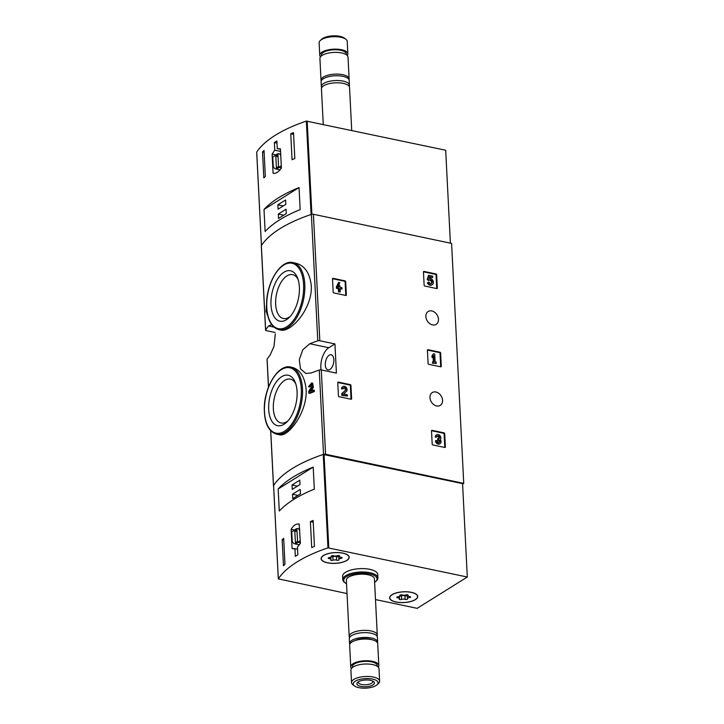 <?xml version="1.0" encoding="UTF-8"?>
<svg xmlns="http://www.w3.org/2000/svg" width="724" height="724" viewBox="0 0 724 724"><rect width="100%" height="100%" fill="white"/><g stroke="black" fill="none" stroke-linecap="round" stroke-linejoin="round"><path stroke-width="1.09" d="M337.755 382.634A0.706 0.534 -122 0 1 338.307 382.109L350.326 384.643A0.706 0.534 -122 0 1 350.941 385.421L351.62 398.716A0.706 0.534 -122 0 1 351.068 399.241L339.049 396.707A0.706 0.534 -122 0 1 338.434 395.938L337.755 382.634M431.513 430.861A0.706 0.534 -122 0 1 432.065 430.337L444.074 432.871A0.706 0.534 -122 0 1 444.699 433.649L445.369 446.943A0.706 0.534 -122 0 1 444.817 447.468L432.807 444.934A0.706 0.534 -122 0 1 432.183 444.165L431.513 430.861M334.931 343.927L319.818 340.742A1.756 0.679 177.1 0 0 317.782 340.859A138.881 53.268 177.1 0 0 309.818 343.728L302.795 349.755L299.302 359.602L300.487 368.869L305.899 373.503L311.302 372.914A138.881 53.268 -2.9 0 1 319.257 370.045A1.756 0.679 -2.9 0 1 321.293 369.928L336.407 373.113L334.931 343.927L328.832 347.737A15.819 8.29 -78.1 0 0 321.058 369.883M462.6 484.094L463.74 483.379L325.565 454.247A1.756 0.679 177.1 0 0 323.528 454.355A138.881 53.268 177.1 0 0 273.518 485.605A1.756 0.679 177.1 0 0 273.464 485.786A1.756 0.679 177.1 0 0 273.609 486.039M463.74 483.379L451.586 243.409L313.411 214.268A1.756 0.679 177.1 0 0 311.374 214.385A138.881 53.268 177.1 0 0 261.364 245.635A1.756 0.679 177.1 0 0 261.301 245.816A1.756 0.679 177.1 0 0 261.382 245.988M435.92 392.01A7.557 5.747 58 0 0 432.264 392.571A7.557 5.747 58 0 0 431.395 402.028A7.557 5.747 58 0 0 440.283 405.395A7.557 5.747 58 0 0 442.156 398.082A7.557 5.747 58 0 0 435.92 392.01M431.812 310.94A7.557 5.747 58 0 0 428.165 311.501A7.557 5.747 58 0 0 427.296 320.958A7.557 5.747 58 0 0 436.174 324.325A7.557 5.747 58 0 0 438.047 317.012A7.557 5.747 58 0 0 431.812 310.94M423.459 271.962A0.706 0.534 -122 0 1 424.011 271.437L436.029 273.971A0.706 0.534 -122 0 1 436.644 274.74L437.323 288.043A0.706 0.534 -122 0 1 436.771 288.568L424.753 286.034A0.706 0.534 -122 0 1 424.137 285.256L423.459 271.962M427.422 350.217A0.706 0.534 -122 0 1 427.974 349.692L439.993 352.226A0.706 0.534 -122 0 1 440.608 352.995L441.287 366.29A0.706 0.534 -122 0 1 440.735 366.815L428.717 364.281A0.706 0.534 -122 0 1 428.101 363.511L427.422 350.217M332.497 278.867A0.706 0.534 -122 0 1 333.058 278.342L345.067 280.876A0.706 0.534 -122 0 1 345.683 281.645L346.362 294.94A0.706 0.534 -122 0 1 345.81 295.464L333.791 292.93A0.706 0.534 -122 0 1 333.176 292.161L332.497 278.867M306.125 389.584C304.831 376.987 300.198 369.593 292.243 367.403L290.695 367.068A34.281 17.964 101.9 0 1 302.496 388.815A34.281 17.964 101.9 0 1 276.541 434.156L279.337 434.744C288.052 437.676 307.646 411.902 306.125 389.584M311.211 390.924L313.392 387.403L312.605 383.132L311.7 382.942L312.487 387.213L313.392 387.403M314.352 391.584L313.438 391.394A139.94 53.676 -2.9 0 0 308.831 393.195L309.736 393.385A138.881 53.268 -2.9 0 1 314.352 391.584L314.288 390.299L313.374 390.1A139.94 53.676 177.1 0 0 309.872 391.449L312.487 387.213M309.555 386.299A139.94 53.676 -2.9 0 0 308.505 386.725L309.401 386.915A138.881 53.268 -2.9 0 1 310.46 386.489L309.555 386.299L311.266 384.281L311.682 386.562L308.741 391.403L308.831 393.195M311.266 285.699C309.872 273.048 304.714 265.545 295.79 263.183L292.994 262.595A34.281 17.964 101.9 0 1 304.795 284.342A34.281 17.964 101.9 0 1 278.84 329.682L280.396 330.008C291.012 333.131 312.75 308.071 311.266 285.699M271.174 324.841L268.568 326.017A138.881 53.268 177.1 0 0 265.627 329.945A1.756 0.679 177.1 0 0 265.572 330.135A1.756 0.679 177.1 0 0 266.36 330.651L275.147 332.497M267.129 359.493A1.756 0.679 -2.9 0 1 267.056 359.321A1.756 0.679 -2.9 0 1 267.111 359.131A138.881 53.268 -2.9 0 1 270.043 355.203L273.989 346.416L275.301 333.945M266.577 305.039A139.94 53.676 177.1 0 0 266.486 305.139L266.043 311.963A139.94 53.676 -2.9 0 1 266.785 311.058L266.957 314.379A139.94 53.676 -2.9 0 1 267.373 313.899M266.043 311.963L266.839 312.125M266.957 314.379L267.491 314.497M266.676 308.343A139.94 53.676 177.1 0 0 266.649 308.37L266.722 309.763A139.94 53.676 177.1 0 0 266.423 310.116L266.649 307.772M308.505 386.725L311.7 382.942M313.438 391.394L313.374 390.1M297.075 391.594A25.774 13.503 101.9 0 1 286.822 422.056A25.774 13.503 101.9 0 1 269.563 415.495A25.774 13.503 101.9 0 1 276.767 381.322A25.774 13.503 101.9 0 1 295.211 382.299A25.774 13.503 101.9 0 1 297.075 391.594M287.998 420.816A22.408 11.738 101.9 0 1 281.292 423.015A22.408 11.738 101.9 0 1 274.197 398.625A22.408 11.738 101.9 0 1 290.532 379.177A22.408 11.738 101.9 0 1 295.781 383.901M299.374 287.111A25.774 13.503 101.9 0 1 289.12 317.574A25.774 13.503 101.9 0 1 271.862 311.021A25.774 13.503 101.9 0 1 279.066 276.849A25.774 13.503 101.9 0 1 297.51 277.817A25.774 13.503 101.9 0 1 299.374 287.111M290.297 316.343A22.408 11.738 101.9 0 1 283.591 318.542A22.408 11.738 101.9 0 1 276.505 294.152A22.408 11.738 101.9 0 1 292.831 274.704A22.408 11.738 101.9 0 1 298.08 279.419M325.302 364.996A7.738 4.054 -78.1 0 0 327.972 369.901A7.738 4.054 -78.1 0 0 331.076 368.471A7.738 4.054 -78.1 0 0 333.845 360.362A7.738 4.054 -78.1 0 0 331.167 354.76A7.738 4.054 -78.1 0 0 325.302 364.996M423.468 271.808L435.45 274.333A0.706 0.534 -122 0 1 436.065 275.111L436.735 288.405A0.706 0.534 -122 0 1 436.726 288.559M429.214 280.088L428.635 280.45L427.178 279.699L428.499 275.274L427.766 279.337L429.214 280.088A2 1.52 -122 0 1 429.413 279.935A2 1.52 -122 0 1 431.766 280.822A2 1.52 -122 0 1 431.531 283.328A2 1.52 -122 0 1 428.943 281.953L427.359 282.903A3.511 2.67 -122 0 0 431.748 284.966L432.328 284.604A3.511 2.67 -122 0 1 427.938 282.541M427.178 279.699L427.766 279.337M428.309 280.378L428.889 280.016M429.051 280.188A2 1.52 -122 0 1 431.151 281.129A2 1.52 -122 0 1 431.214 283.473M429.395 277.229L432.744 277.446L429.477 276.758L429.178 278.414A3.511 2.67 -122 0 1 432.934 280.568A3.511 2.67 -122 0 1 432.328 284.604M432.744 277.446L432.671 276.152L428.499 275.274M431.522 430.708L443.495 433.242A0.706 0.534 -122 0 1 444.12 434.011L444.789 447.305A0.706 0.534 -122 0 1 444.78 447.459M437.024 437.015L435.269 437.133L437.024 437.015A1.602 1.222 -122 0 1 439.477 436.807A1.403 1.068 -122 0 1 438.563 438.527L438.626 439.821A1.403 1.068 -122 0 1 439.396 442.355A1.602 1.222 -122 0 1 437.215 440.717L435.459 440.835A3.005 2.29 -122 0 0 436.961 443.595A3.005 2.29 -122 0 0 439.558 443.912L440.138 443.55A3.005 2.29 -122 0 1 437.54 443.233A3.005 2.29 -122 0 1 436.038 440.464M437.251 436.174A1.602 1.222 -122 0 1 438.916 438.545M439.07 442.482A1.602 1.222 -122 0 0 438.047 440.192L437.586 438.807L438.174 438.445M437.658 440.102L438.237 439.739M435.857 436.771A3.005 2.29 -122 0 1 436.762 434.753A3.005 2.29 -122 0 1 440.12 435.83A3.005 2.29 -122 0 1 440.319 439.54A3.005 2.29 -122 0 1 440.138 443.55M435.269 437.133A3.005 2.29 -122 0 1 436.183 435.115L436.762 434.753M427.432 350.063L439.414 352.588A0.706 0.534 -122 0 1 440.029 353.357L440.699 366.652A0.706 0.534 -122 0 1 440.69 366.806M432.653 357.222L432.065 357.584L431.975 355.737L433.549 353.755L432.554 355.375L432.653 357.222L433.64 355.602L433.947 361.701L432.862 361.475L432.934 362.769L436.273 363.466L436.21 362.172L435.124 361.946L434.717 354L433.549 353.755M431.975 355.737L432.554 355.375M433.341 361.575L433.088 356.507M436.273 363.466L432.346 363.131L432.862 361.475M432.346 363.131L432.934 362.769M337.764 382.48L349.746 385.005A0.706 0.534 -122 0 1 350.362 385.783L351.031 399.078A0.706 0.534 -122 0 1 351.022 399.232M343.267 388.788L341.52 388.906L343.267 388.788A1.602 1.222 -122 0 1 345.583 388.336A1.602 1.222 -122 0 1 345.583 390.336L342.334 393.223L342.425 395.014L347.439 396.073L347.375 394.779L343.592 393.974L346.434 391.44A3.005 2.29 -122 0 0 346.434 387.702A3.005 2.29 -122 0 0 343.013 386.526A3.005 2.29 -122 0 0 342.099 388.544M343.502 387.946A1.602 1.222 -122 0 1 345.004 390.698L345.583 390.336M347.439 396.073L341.846 395.376L341.755 393.584L345.004 390.698M341.755 393.584L342.334 393.223M341.846 395.376L342.425 395.014M341.52 388.906A3.005 2.29 -122 0 1 342.434 386.887L343.013 386.526M333.058 278.342L332.515 278.677L344.488 281.238A0.706 0.534 -122 0 1 345.104 282.007L345.782 295.302A0.706 0.534 -122 0 1 345.773 295.455M340.262 291.89L338.515 292.007L338.343 288.677L336.425 288.279L336.352 286.985L338.624 282.405L337.004 287.917L338.923 288.315L339.094 291.645L340.262 291.89L340.09 288.568L342.018 288.966L341.945 287.672L340.027 287.274L339.954 285.88L338.787 285.636L338.859 287.021L338.108 286.867L339.791 282.65L338.624 282.405M336.352 286.985L336.941 286.623M336.425 288.279L337.004 287.917M338.343 288.677L338.923 288.315M338.515 292.007L339.094 291.645M342.018 288.966L340.117 289.057M273.346 173.308L273.075 173.244C275.763 173.832 278.532 172.095 281.401 168.04L280.432 148.882L277.265 148.619L276.876 140.972A138.881 53.268 177.1 0 0 274.36 142.547L276.984 143.099M273.609 173.353L273.075 173.244L272.106 154.085L275.953 154.9M274.36 142.547L274.749 150.194L272.106 154.085M450.391 243.155L445.685 150.248L306.352 121.089A138.881 53.268 177.1 0 0 256.721 152.094L256.73 152.239M306.352 121.089L311.085 214.485A138.881 53.268 177.1 0 0 261.454 245.49L256.721 152.094M290.749 133.786A138.881 53.268 -2.9 0 1 293.492 132.583L294.813 158.529A138.881 53.268 177.1 0 0 292.062 159.723L290.749 133.786L293.591 134.383M263.826 177.887L262.513 151.94A138.881 53.268 -2.9 0 1 264.025 150.483L265.337 176.421A138.881 53.268 177.1 0 0 263.826 177.887M299.039 187.561A138.881 53.268 177.1 0 0 264.007 209.453L299.039 187.561L300.161 209.616A138.881 53.268 -2.9 0 0 265.12 231.508L264.007 209.453M347.276 55.513A14.064 5.394 177.1 0 0 347.846 53.866L347.212 41.413A14.064 5.394 177.1 0 0 345.837 39.232L344.298 38.073A12.444 4.778 177.1 0 0 339.945 36.345A12.444 4.778 177.1 0 0 321.682 39.223L320.279 40.526A14.064 5.394 177.1 0 0 319.121 42.834L319.755 55.286A14.064 5.394 177.1 0 0 320.488 56.87M345.837 39.232A14.064 5.394 177.1 0 0 340.913 37.277A14.064 5.394 177.1 0 0 320.279 40.526M347.846 53.866A14.064 5.394 177.1 0 0 341.547 49.73A14.064 5.394 177.1 0 0 327.031 50.137A14.064 5.394 177.1 0 0 319.755 55.286M346.307 54.698L346.262 53.938A12.48 4.787 177.1 0 0 340.678 50.282A12.48 4.787 177.1 0 0 327.791 50.635A12.48 4.787 177.1 0 0 321.338 55.205L321.375 55.965M348.995 79.649A14.064 5.394 177.1 0 0 349.113 78.835L348.009 57.106A14.064 5.394 177.1 0 0 341.71 52.979A14.064 5.394 177.1 0 0 327.194 53.377A14.064 5.394 177.1 0 0 319.918 58.526L321.022 80.255A14.064 5.394 177.1 0 0 321.221 81.061M349.113 78.835A14.064 5.394 177.1 0 0 342.814 74.699A14.064 5.394 177.1 0 0 328.289 75.106A14.064 5.394 177.1 0 0 321.022 80.255M349.176 86.391A14.064 5.394 177.1 0 0 349.439 85.233L349.194 80.455A14.064 5.394 177.1 0 0 342.895 76.328A14.064 5.394 177.1 0 0 328.37 76.726A14.064 5.394 177.1 0 0 321.103 81.875L321.347 86.663A14.064 5.394 177.1 0 0 321.718 87.776M349.439 85.233A14.064 5.394 177.1 0 0 343.14 81.106A14.064 5.394 177.1 0 0 328.615 81.513A14.064 5.394 177.1 0 0 321.347 86.663M351.728 130.438L349.547 87.504A14.064 5.394 177.1 0 0 343.248 83.378A14.064 5.394 177.1 0 0 328.732 83.776A14.064 5.394 177.1 0 0 321.456 88.925L323.257 124.428M277.265 148.619L280.45 149.289M274.749 150.194L280.559 151.416M280.776 155.651A7.738 4.054 -78.1 0 0 278.776 153.769A7.738 4.054 -78.1 0 0 275.563 155.325L272.767 157.072L273.219 166.004A7.738 4.054 -78.1 0 0 275.582 168.909A7.738 4.054 -78.1 0 0 278.794 167.353L281.283 165.796M281.392 167.905L278.794 167.353M278.541 166.511L277.944 154.836L275.817 156.167L276.405 167.841L278.541 166.511M278.034 156.637L275.817 156.167M264.115 152.284L262.513 151.94M286.288 213.598L286.061 209.218L278.315 214.06L278.541 218.44L286.288 213.598M285.817 204.358L285.591 199.978L277.844 204.82L278.07 209.2L285.817 204.358M283.256 205.96L277.844 204.82M283.718 215.2L278.315 214.06M299.437 524.14C296.333 523.461 293.555 525.199 291.111 529.344L292.08 548.493L294.94 548.692L295.32 556.34A138.881 53.268 -2.9 0 1 297.845 554.765L297.455 547.127L300.415 543.29L299.121 524.058M347.022 593.562L278.342 578.865A138.881 53.268 -2.9 0 1 327.972 547.851L467.306 577.019L417.151 608.35L375.494 599.572M273.618 485.614L273.609 485.469A138.881 53.268 -2.9 0 1 323.239 454.455L462.573 483.623L467.306 577.019M284.984 564.277A138.881 53.268 177.1 0 0 283.473 565.734L282.161 539.796A138.881 53.268 -2.9 0 1 283.672 538.33L284.984 564.277M313.139 520.438L314.46 546.376A138.881 53.268 177.1 0 0 311.709 547.579L310.397 521.633A138.881 53.268 -2.9 0 1 313.139 520.438M279.283 511.044A138.881 53.268 -2.9 0 1 314.325 489.153L313.202 467.098A138.881 53.268 177.1 0 0 278.161 488.99L279.283 511.044M346.524 583.761A16.697 6.407 -2.9 0 1 345.357 583.028L344.524 582.395A17.584 6.742 -2.9 0 1 342.796 579.68L342.624 576.277A17.584 6.742 -2.9 0 1 359.846 568.648A17.584 6.742 -2.9 0 1 377.738 574.494L377.91 577.897A17.584 6.742 -2.9 0 1 376.471 580.775L375.702 581.49A16.697 6.407 -2.9 0 1 374.616 582.34M327.402 562.81A14.064 5.394 -2.9 0 1 321.103 558.675A14.064 5.394 -2.9 0 1 334.877 552.584A14.064 5.394 -2.9 0 1 349.194 557.254A14.064 5.394 -2.9 0 1 341.927 562.403A14.064 5.394 -2.9 0 1 327.402 562.81M395.938 602.015A14.064 5.394 -2.9 0 1 389.63 597.888A14.064 5.394 -2.9 0 1 403.404 591.789A14.064 5.394 -2.9 0 1 417.721 596.467A14.064 5.394 -2.9 0 1 410.454 601.617A14.064 5.394 -2.9 0 1 395.938 602.015M358.796 687.655A12.444 4.778 -2.9 0 1 354.443 685.927A12.444 4.778 -2.9 0 1 365.412 678.605A12.444 4.778 -2.9 0 1 377.059 684.777A12.444 4.778 -2.9 0 1 358.796 687.655M360.814 686.397A8.788 3.376 -2.9 0 1 357.602 682.379A8.788 3.376 -2.9 0 1 365.484 680.008A8.788 3.376 -2.9 0 1 373.566 681.565A8.788 3.376 -2.9 0 1 371.43 685.664A8.788 3.376 -2.9 0 1 360.814 686.397M354.443 685.927L352.914 684.768A14.064 5.394 -2.9 0 1 351.529 682.587A14.064 5.394 -2.9 0 1 365.303 676.497A14.064 5.394 -2.9 0 1 379.62 681.166A14.064 5.394 -2.9 0 1 378.471 683.474L377.059 684.777M351.529 682.587L350.905 670.134A14.064 5.394 -2.9 0 1 364.679 664.044A14.064 5.394 -2.9 0 1 378.996 668.714L379.62 681.166M352.353 667.573L352.317 666.813A12.48 4.787 -2.9 0 1 364.543 661.401A12.48 4.787 -2.9 0 1 377.249 665.555L377.285 666.315M351.475 668.487A14.064 5.394 -2.9 0 1 350.742 666.894A14.064 5.394 -2.9 0 1 364.507 660.795A14.064 5.394 -2.9 0 1 378.833 665.474A14.064 5.394 -2.9 0 1 378.263 667.13M350.742 666.894L349.638 645.165A14.064 5.394 -2.9 0 1 353.728 641.075A14.064 5.394 -2.9 0 1 373.24 640.088A14.064 5.394 -2.9 0 1 377.729 643.745L378.833 665.474M353.728 641.075L355.801 640.188A11.023 4.226 -2.9 0 1 371.095 639.41L373.24 640.088M349.755 644.351A14.064 5.394 -2.9 0 1 349.556 643.546A14.064 5.394 -2.9 0 1 363.33 637.446A14.064 5.394 -2.9 0 1 377.647 642.125A14.064 5.394 -2.9 0 1 377.53 642.939M349.556 643.546L349.312 638.767A14.064 5.394 -2.9 0 1 363.086 632.667A14.064 5.394 -2.9 0 1 377.403 637.337L377.647 642.125M349.574 637.609A14.064 5.394 -2.9 0 1 349.194 636.496A14.064 5.394 -2.9 0 1 362.968 630.396A14.064 5.394 -2.9 0 1 377.285 635.075A14.064 5.394 -2.9 0 1 377.032 636.224M349.194 636.496L346.353 580.313A14.064 5.394 -2.9 0 1 360.127 574.213A14.064 5.394 -2.9 0 1 374.444 578.883L377.285 635.075M345.357 583.028A16.697 6.407 -2.9 0 1 360.072 573.2A16.697 6.407 -2.9 0 1 375.702 581.49M342.796 579.68A17.584 6.742 -2.9 0 1 360.018 572.051A17.584 6.742 -2.9 0 1 377.91 577.897M372.652 681.031A7.267 2.787 -2.9 0 1 372.842 681.601A7.267 2.787 -2.9 0 1 369.086 684.261A7.267 2.787 -2.9 0 1 361.584 684.47A7.267 2.787 -2.9 0 1 358.326 682.334A7.267 2.787 -2.9 0 1 358.452 681.755M294.94 548.692L297.564 549.254M291.111 529.344L294.65 530.086M292.08 548.493L293.998 548.901M299.763 530.529A7.738 4.054 -78.1 0 0 297.763 528.647A7.738 4.054 -78.1 0 0 294.55 530.203L291.754 531.95L292.206 540.882A7.738 4.054 -78.1 0 0 294.568 543.787A7.738 4.054 -78.1 0 0 297.781 542.231L300.279 540.674M300.388 542.783L297.781 542.231M294.804 531.045L295.401 542.719L297.528 541.389L296.94 529.715L294.804 531.045L297.03 531.516M283.763 540.131L282.161 539.796M313.239 522.23L310.397 521.633M292.043 485.008L292.261 489.388L300.007 484.546L299.79 480.166L292.043 485.008L297.446 486.148M292.505 494.248L292.731 498.628L300.478 493.786L300.252 489.406L292.505 494.248L297.917 495.388M313.202 467.098L278.161 488.99M415.25 599.617A13.892 5.33 -2.9 0 1 399.811 602.468A13.892 5.33 -2.9 0 1 389.811 597.879A13.892 5.33 -2.9 0 1 403.413 591.861A13.892 5.33 -2.9 0 1 417.549 596.476A13.892 5.33 -2.9 0 1 415.25 599.617M408.037 595.39A2.434 0.932 177.1 0 0 407.893 595.743A2.434 0.932 177.1 0 0 409.621 596.54A1.385 0.534 177.1 0 1 410.608 597.001A1.385 0.534 177.1 0 1 409.458 597.581A2.434 0.932 -2.9 0 0 407.449 598.603A2.434 0.932 -2.9 0 0 407.512 598.802A1.385 0.534 177.1 0 1 407.549 598.911A1.385 0.534 177.1 0 1 406.644 599.454A1.385 0.534 177.1 0 1 405.096 599.363A2.434 0.932 177.1 0 0 401.567 599.436A1.385 0.534 177.1 0 1 400.082 599.608A1.385 0.534 177.1 0 1 399.232 599.164A1.385 0.534 177.1 0 1 399.313 598.965A2.434 0.932 177.1 0 0 399.467 598.621A2.434 0.932 177.1 0 0 397.738 597.816A1.385 0.534 177.1 0 1 396.752 597.363A1.385 0.534 177.1 0 1 397.901 596.775A2.434 0.932 177.1 0 0 399.91 595.752A2.434 0.932 177.1 0 0 399.847 595.553A1.385 0.534 177.1 0 1 399.811 595.445A1.385 0.534 177.1 0 1 400.716 594.902A1.385 0.534 177.1 0 1 402.263 594.992A2.434 0.932 177.1 0 0 405.793 594.92A1.385 0.534 177.1 0 1 407.277 594.748A1.385 0.534 177.1 0 1 408.128 595.2A1.385 0.534 177.1 0 1 408.037 595.39L408.019 595.01M407.359 594.766A2.434 0.932 177.1 0 0 407.268 595.038A2.434 0.932 177.1 0 0 407.331 595.237M399.82 596.024A1.385 0.534 177.1 0 0 401.386 595.87A2.434 0.932 177.1 0 1 404.915 595.798A1.385 0.534 177.1 0 0 406.227 595.924A1.385 0.534 177.1 0 0 407.286 595.526M346.724 560.412A13.892 5.33 -2.9 0 1 331.284 563.254A13.892 5.33 -2.9 0 1 321.284 558.666A13.892 5.33 -2.9 0 1 334.886 552.647A13.892 5.33 -2.9 0 1 349.022 557.263A13.892 5.33 -2.9 0 1 346.724 560.412M339.511 556.186A2.434 0.932 177.1 0 0 339.366 556.53A2.434 0.932 177.1 0 0 341.094 557.326A1.385 0.534 177.1 0 1 342.081 557.788A1.385 0.534 177.1 0 1 340.932 558.376A2.434 0.932 -2.9 0 0 338.923 559.399A2.434 0.932 -2.9 0 0 338.986 559.589A1.385 0.534 177.1 0 1 339.022 559.697A1.385 0.534 177.1 0 1 338.117 560.249A1.385 0.534 177.1 0 1 336.57 560.159A2.434 0.932 177.1 0 0 333.04 560.222A1.385 0.534 177.1 0 1 331.556 560.394A1.385 0.534 177.1 0 1 330.705 559.951A1.385 0.534 177.1 0 1 330.787 559.752A2.434 0.932 177.1 0 0 330.94 559.408A2.434 0.932 177.1 0 0 329.212 558.602A1.385 0.534 177.1 0 1 328.225 558.15A1.385 0.534 177.1 0 1 329.375 557.561A2.434 0.932 177.1 0 0 331.384 556.539A2.434 0.932 177.1 0 0 331.321 556.349A1.385 0.534 177.1 0 1 331.284 556.24A1.385 0.534 177.1 0 1 332.189 555.688A1.385 0.534 177.1 0 1 333.737 555.779A2.434 0.932 177.1 0 0 337.266 555.706A1.385 0.534 177.1 0 1 338.751 555.543A1.385 0.534 177.1 0 1 339.601 555.987A1.385 0.534 177.1 0 1 339.511 556.186L339.493 555.797M338.832 555.552A2.434 0.932 177.1 0 0 338.742 555.833A2.434 0.932 177.1 0 0 338.805 556.023M331.293 556.819A1.385 0.534 177.1 0 0 332.859 556.656A2.434 0.932 177.1 0 1 336.389 556.593A1.385 0.534 177.1 0 0 337.701 556.711A1.385 0.534 177.1 0 0 338.76 556.322M325.565 454.247L321.293 369.928M319.818 340.742L313.411 214.268M317.782 340.859L311.374 214.385M265.627 329.945L261.364 245.635M273.518 485.605L270.74 430.798M268.523 387.05L267.111 359.131M323.528 454.355L319.257 370.045M301.284 388.969A33.404 17.503 101.9 0 1 275.039 432.889A33.404 17.503 101.9 0 1 272.333 379.53A33.404 17.503 101.9 0 1 301.284 388.969M303.582 284.487A33.404 17.503 101.9 0 1 277.337 328.406A33.404 17.503 101.9 0 1 274.631 275.048A33.404 17.503 101.9 0 1 303.582 284.487M268.568 326.017L273.582 327.067M309.818 343.728L328.832 347.737M423.477 271.772L424.011 271.437M435.45 274.333L436.029 273.971M436.065 275.111L436.644 274.74M436.735 288.405L437.323 288.043M431.531 430.671L432.065 430.337M443.495 433.242L444.074 432.871M444.12 434.011L444.699 433.649M444.789 447.305L445.369 446.943M438.898 437.169L439.477 436.807M438.047 440.192L438.626 439.821M439.16 442.346L439.739 441.975M427.441 350.027L427.974 349.692M439.414 352.588L439.993 352.226M440.029 353.357L440.608 352.995M440.699 366.652L441.287 366.29M337.773 382.444L338.307 382.109M349.746 385.005L350.326 384.643M350.362 385.783L350.941 385.421M351.031 399.078L351.62 398.716M344.488 281.238L345.067 280.876M345.104 282.007L345.683 281.645M345.782 295.302L346.362 294.94M311.89 214.259L307.166 121.035M323.239 454.455L327.972 547.851M273.609 485.469L278.342 578.865M324.053 454.41L328.787 547.806M409.404 596.522L409.458 597.581M404.915 595.798L405.096 599.363M401.386 595.87L401.567 599.436M397.684 596.802L397.738 597.816M340.877 557.308L340.932 558.376M336.389 556.593L336.57 560.159M332.859 556.656L333.04 560.222M329.158 557.589L329.212 558.602M265.572 330.135L261.301 245.816M273.464 485.786L270.676 430.726M268.468 387.195L267.056 359.321M276.541 434.156C268.351 431.513 264.269 422.771 264.296 407.938C264.459 386.462 278.659 363.774 290.695 367.068M278.84 329.682C270.649 327.031 266.568 318.288 266.595 303.456C266.758 281.98 280.957 259.292 292.994 262.595M261.427 245.527L256.694 152.167M280.695 154.176L278.776 153.769M280.025 169.841L275.582 168.909M273.582 485.542L278.315 578.938M299.455 544.819L294.568 543.787M299.691 529.054L297.763 528.647M417.549 596.476L417.504 595.626M389.811 597.879L389.765 597.029M407.847 594.902L407.893 595.743M407.268 595.038L407.449 598.603M399.349 596.386L399.467 598.621M399.892 595.264L399.91 595.752M349.022 557.263L348.977 556.412M321.284 558.666L321.239 557.824M339.321 555.688L339.366 556.53M338.742 555.833L338.923 559.399M330.823 557.181L330.94 559.408M331.366 556.05L331.384 556.539"/></g></svg>
